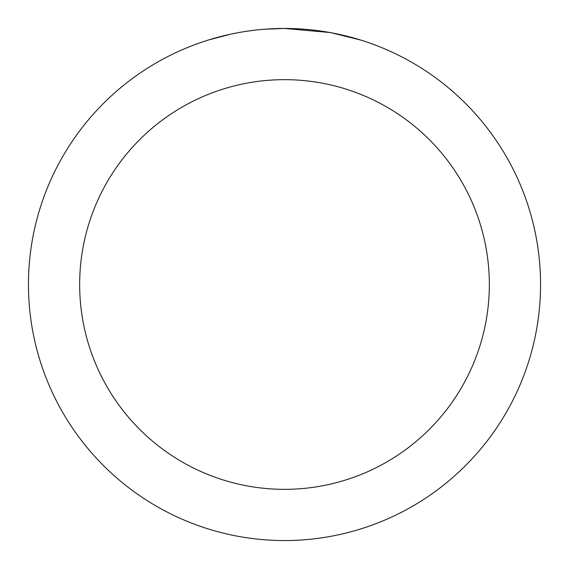 <?xml version="1.0" encoding="UTF-8"?>
<svg xmlns="http://www.w3.org/2000/svg" width="569" height="569" viewBox="0 0 569 569"><rect width="100%" height="100%" fill="white"/><g stroke="black" fill="none" stroke-linecap="round" stroke-linejoin="round"><path stroke-width="0.85" d="M289.607 28.5L293.163 28.599M316.03 30.399L317.111 30.534M329.984 32.525L284.5 28.45A256.05 256.05 0 0 1 540.55 284.5A256.05 256.05 0 0 1 284.5 540.55A256.05 256.05 0 0 1 28.45 284.5A256.05 256.05 0 0 1 284.5 28.45L264.493 29.232M331.194 32.746L360.568 40.015M284.5 79.66A204.84 204.84 0 0 1 489.34 284.5A204.84 204.84 0 0 1 284.5 489.34A204.84 204.84 0 0 1 79.66 284.5A204.84 204.84 0 0 1 284.5 79.66M255.623 30.086L252.501 30.456M208.439 40.015L230.751 34.154M245.353 31.459L252.501 30.463M265.73 29.14L269.806 28.877M246.221 31.331L250.929 30.662"/></g></svg>
